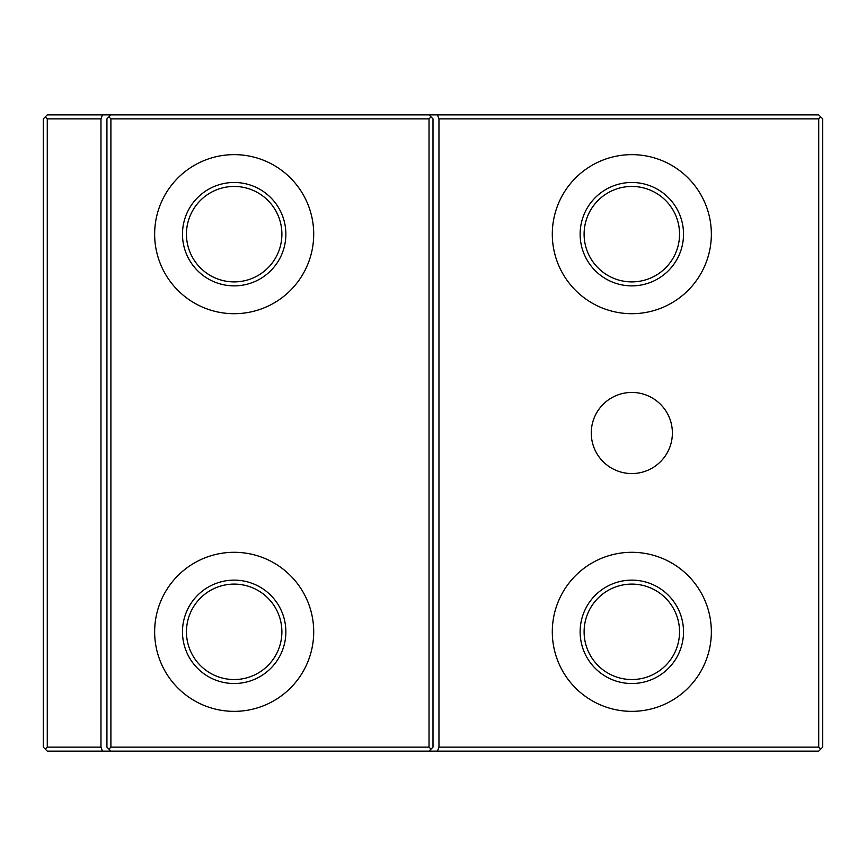 <?xml version="1.0" encoding="UTF-8"?>
<svg xmlns="http://www.w3.org/2000/svg" width="866" height="866" viewBox="0 0 866 866"><rect width="100%" height="100%" fill="white"/><g stroke="black" fill="none" stroke-linecap="round" stroke-linejoin="round"><path stroke-width="1.3" d="M429.027 114.875L431.008 116.867L429.027 118.858L110.902 118.858L108.91 116.867L110.902 114.875L818.727 114.875L822.7 118.858L822.7 747.142L818.727 751.125L437.449 751.125L438.965 747.142L438.965 118.858L818.727 118.858L818.727 747.142L438.965 747.142M431.008 116.867L433 118.858L433 747.142L429.027 751.125L437.449 751.125M429.027 751.125L110.902 751.125L106.929 747.142L106.929 118.858L108.91 116.867M100.965 747.142L100.965 118.858L47.273 118.858L47.273 747.142L100.965 747.142L102.48 751.125L110.902 751.125M102.48 751.125L47.273 751.125L43.3 747.142L43.3 118.858L47.273 114.875L110.902 114.875M580.133 631.823A51.7 51.7 0 0 1 631.823 580.133A51.7 51.7 0 0 1 683.523 631.823A51.7 51.7 0 0 1 631.823 683.523A51.7 51.7 0 0 1 580.133 631.823M672.384 433A40.561 40.561 0 0 1 611.548 468.127A40.561 40.561 0 0 1 611.548 397.873A40.561 40.561 0 0 1 672.384 433M711.354 631.823A79.531 79.531 0 0 1 592.063 700.702A79.531 79.531 0 0 1 592.063 562.954A79.531 79.531 0 0 1 711.354 631.823M711.354 234.177A79.531 79.531 0 0 1 592.063 303.046A79.531 79.531 0 0 1 592.063 165.298A79.531 79.531 0 0 1 711.354 234.177M313.709 234.177A79.531 79.531 0 0 1 194.406 303.046A79.531 79.531 0 0 1 194.406 165.298A79.531 79.531 0 0 1 313.709 234.177M313.709 631.823A79.531 79.531 0 0 1 194.406 700.702A79.531 79.531 0 0 1 194.406 562.954A79.531 79.531 0 0 1 313.709 631.823M110.902 118.858L110.902 747.142L429.027 747.142L429.027 118.858M100.965 118.858L102.48 114.875M631.823 584.106A47.717 47.717 0 0 1 673.153 655.681A47.717 47.717 0 0 1 590.504 655.681A47.717 47.717 0 0 1 631.823 584.106M47.273 747.142L45.292 749.133M47.273 118.858L45.292 116.867M820.708 749.133L818.727 747.142M820.708 116.867L818.727 118.858M110.902 747.142L108.91 749.133M431.008 749.133L429.027 747.142M437.449 114.875L438.965 118.858M631.823 186.45A47.717 47.717 0 0 1 673.153 258.036A47.717 47.717 0 0 1 590.504 258.036A47.717 47.717 0 0 1 631.823 186.45M234.177 186.45A47.717 47.717 0 0 1 275.496 258.036A47.717 47.717 0 0 1 192.847 258.036A47.717 47.717 0 0 1 234.177 186.45M234.177 584.106A47.717 47.717 0 0 1 275.496 655.681A47.717 47.717 0 0 1 192.847 655.681A47.717 47.717 0 0 1 234.177 584.106M285.867 234.177A51.7 51.7 0 0 1 234.177 285.867A51.7 51.7 0 0 1 182.477 234.177A51.7 51.7 0 0 1 234.177 182.477A51.7 51.7 0 0 1 285.867 234.177M285.867 631.823A51.7 51.7 0 0 1 234.177 683.523A51.7 51.7 0 0 1 182.477 631.823A51.7 51.7 0 0 1 234.177 580.133A51.7 51.7 0 0 1 285.867 631.823M683.523 234.177A51.7 51.7 0 0 1 631.823 285.867A51.7 51.7 0 0 1 580.133 234.177A51.7 51.7 0 0 1 631.823 182.477A51.7 51.7 0 0 1 683.523 234.177"/></g></svg>
